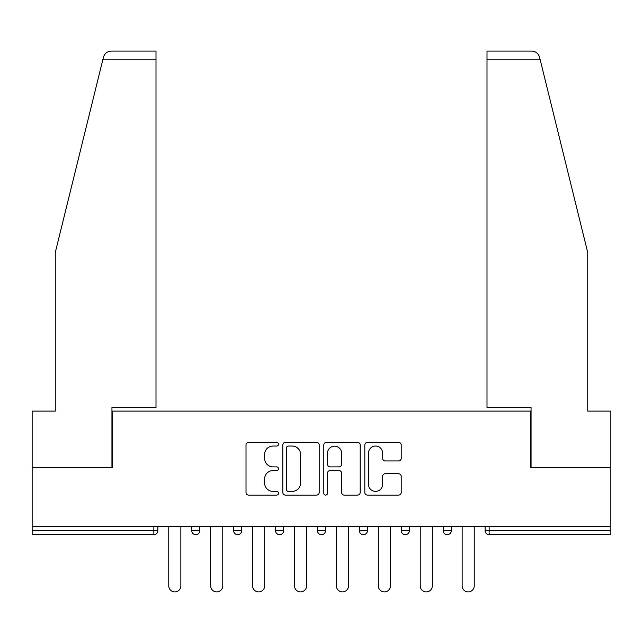<?xml version="1.0" encoding="UTF-8"?>
<svg xmlns="http://www.w3.org/2000/svg" width="643" height="643" viewBox="0 0 643 643"><rect width="100%" height="100%" fill="white"/><g stroke="black" fill="none" stroke-linecap="round" stroke-linejoin="round"><path stroke-width="0.96" d="M278.515 444.2A1.849 1.849 0 0 0 276.667 442.36L248.648 442.36A2.636 2.636 0 0 0 246.012 444.996L246.012 492.458A2.636 2.636 0 0 0 248.648 495.102L276.667 495.102A1.849 1.849 0 0 0 278.515 493.253A1.849 1.849 0 0 0 276.667 491.405L273.042 491.405A8.439 8.439 0 0 1 264.603 482.965L264.603 479.011A8.439 8.439 0 0 1 273.042 470.572L276.667 470.572A1.849 1.849 0 0 0 278.515 468.731A1.849 1.849 0 0 0 276.667 466.882L273.042 466.882A8.439 8.439 0 0 1 264.603 458.443L264.603 454.488A8.439 8.439 0 0 1 273.042 446.049L276.667 446.049A1.849 1.849 0 0 0 278.515 444.2M398.572 460.951A2.636 2.636 0 0 0 401.208 458.314L401.208 444.996A2.636 2.636 0 0 0 398.572 442.36L367.45 442.36A2.636 2.636 0 0 0 364.814 444.996L364.814 492.458A2.636 2.636 0 0 0 367.45 495.102L398.572 495.102A2.636 2.636 0 0 0 401.208 492.458L401.208 476.375A2.636 2.636 0 0 0 398.572 473.738L385.253 473.738A2.636 2.636 0 0 0 382.617 476.375L382.617 484.356A7.057 7.057 0 0 1 375.56 491.405A7.057 7.057 0 0 1 368.503 484.356L368.503 453.106A7.057 7.057 0 0 1 375.56 446.049A7.057 7.057 0 0 1 382.617 453.106L382.617 458.314A2.636 2.636 0 0 0 385.253 460.951L398.572 460.951M102.968 59.148L103.443 57.219C104.664 53.409 107.277 51.36 111.271 51.094L156 51.094L156 59.148L102.968 59.148L55.258 252.586L55.258 411.102L32.15 411.102L32.15 467.517L112.212 467.517L112.212 411.102L530.788 411.102L530.788 467.517L610.85 467.517L610.85 526.352L32.15 526.352L32.15 530.652L153.854 530.652L153.854 526.352M156 59.148L156 407.606L111.946 407.606L111.946 467.517L32.15 467.517L32.15 526.352M319.193 444.996A2.636 2.636 0 0 0 316.557 442.36L285.436 442.36A2.636 2.636 0 0 0 282.799 444.996L282.799 492.458A2.636 2.636 0 0 0 285.436 495.102L316.557 495.102A2.636 2.636 0 0 0 319.193 492.458L319.193 444.996M326.443 442.36L357.564 442.36A2.636 2.636 0 0 1 360.201 444.996L360.201 492.458A2.636 2.636 0 0 1 357.564 495.102L344.246 495.102A2.636 2.636 0 0 1 341.61 492.458L341.61 473.208A2.636 2.636 0 0 0 338.974 470.572L330.14 470.572A2.636 2.636 0 0 0 327.496 473.208L327.496 493.253A1.849 1.849 0 0 1 325.655 495.102A1.849 1.849 0 0 1 323.807 493.253L323.807 444.996A2.636 2.636 0 0 1 326.443 442.36M153.854 534.687A4.027 4.027 0 0 0 157.881 530.652L153.854 530.652L153.854 534.687A4.027 4.027 0 0 0 157.881 530.652L157.881 526.352L157.881 530.652A4.027 4.027 0 0 1 153.854 534.687L32.15 534.687L32.15 530.652M610.85 526.352L610.85 534.687L489.146 534.687A4.027 4.027 0 0 1 485.119 530.652L485.119 526.352L485.119 530.652L610.85 530.652M191.735 526.352L191.735 530.652L191.735 526.352M195.769 534.687A4.027 4.027 0 0 1 191.735 530.652A4.027 4.027 0 0 0 195.769 534.687A4.027 4.027 0 0 0 199.796 530.652L199.796 526.352L199.796 530.652A4.027 4.027 0 0 1 195.769 534.687A4.027 4.027 0 0 1 191.735 530.652L199.796 530.652A4.027 4.027 0 0 1 195.769 534.687M233.65 526.352L233.65 530.652L233.65 526.352M241.704 526.352L241.704 530.652L241.704 526.352M275.558 526.352L275.558 530.652L275.558 526.352M283.619 526.352L283.619 530.652A4.027 4.027 0 0 1 279.592 534.687A4.027 4.027 0 0 1 275.558 530.652A4.027 4.027 0 0 0 279.592 534.687A4.027 4.027 0 0 0 283.619 530.652A4.027 4.027 0 0 1 279.592 534.687A4.027 4.027 0 0 1 275.558 530.652L283.619 530.652M317.473 530.652A4.027 4.027 0 0 0 321.5 534.687A4.027 4.027 0 0 0 325.527 530.652A4.027 4.027 0 0 1 321.5 534.687A4.027 4.027 0 0 0 325.527 530.652L325.527 526.352L325.527 530.652L317.473 530.652A4.027 4.027 0 0 0 321.5 534.687A4.027 4.027 0 0 1 317.473 530.652L317.473 526.352M359.381 526.352L359.381 530.652L359.381 526.352M367.442 526.352L367.442 530.652L367.442 526.352M409.35 526.352L409.35 530.652L401.296 530.652A4.027 4.027 0 0 0 405.323 534.687A4.027 4.027 0 0 1 401.296 530.652L401.296 526.352M443.204 526.352L443.204 530.652L443.204 526.352M451.265 526.352L451.265 530.652L451.265 526.352M237.677 534.687A4.027 4.027 0 0 1 233.65 530.652A4.027 4.027 0 0 0 237.677 534.687A4.027 4.027 0 0 0 241.704 530.652A4.027 4.027 0 0 1 237.677 534.687A4.027 4.027 0 0 1 233.65 530.652L241.704 530.652A4.027 4.027 0 0 1 237.677 534.687M363.408 534.687A4.027 4.027 0 0 1 359.381 530.652A4.027 4.027 0 0 0 363.408 534.687A4.027 4.027 0 0 0 367.442 530.652A4.027 4.027 0 0 1 363.408 534.687A4.027 4.027 0 0 1 359.381 530.652L367.442 530.652A4.027 4.027 0 0 1 363.408 534.687M405.323 534.687A4.027 4.027 0 0 0 409.35 530.652A4.027 4.027 0 0 1 405.323 534.687A4.027 4.027 0 0 1 401.296 530.652M447.231 534.687A4.027 4.027 0 0 1 443.204 530.652A4.027 4.027 0 0 0 447.231 534.687A4.027 4.027 0 0 0 451.265 530.652A4.027 4.027 0 0 1 447.231 534.687A4.027 4.027 0 0 1 443.204 530.652L451.265 530.652A4.027 4.027 0 0 1 447.231 534.687M288.337 446.049A1.849 1.849 0 0 0 286.489 447.898L286.489 489.564A1.849 1.849 0 0 0 288.337 491.405L292.163 491.405A8.439 8.439 0 0 0 300.602 482.965L300.602 454.488A8.439 8.439 0 0 0 292.163 446.049L288.337 446.049M341.61 453.235A7.057 7.057 0 0 0 334.553 446.178A7.057 7.057 0 0 0 327.496 453.235L327.496 464.246A2.636 2.636 0 0 0 330.14 466.882L338.974 466.882A2.636 2.636 0 0 0 341.61 464.246L341.61 453.235M168.763 585.861L168.763 526.352L168.763 585.861A6.044 6.044 0 0 0 174.808 591.906A6.044 6.044 0 0 0 180.852 585.861L180.852 526.352M156 51.094L123.761 51.094L156 51.094M103.443 57.219C104.198 55.049 104.198 55.049 103.443 57.219C104.198 55.049 104.198 55.049 103.443 57.219M540.032 59.148L487 59.148L487 407.606L531.054 407.606L531.054 467.517L610.85 467.517L610.85 411.102L587.742 411.102L587.742 252.586L539.557 57.219C538.802 55.049 538.802 55.049 539.557 57.219C538.802 55.049 538.802 55.049 539.557 57.219C538.336 53.409 535.723 51.36 531.729 51.094L487 51.094L531.729 51.094M487 59.148L487 51.094M210.679 585.861L210.679 526.352L210.679 585.861A6.044 6.044 0 0 0 216.723 591.906A6.044 6.044 0 0 0 222.767 585.861L222.767 526.352M252.586 585.861L252.586 526.352L252.586 585.861A6.044 6.044 0 0 0 258.631 591.906A6.044 6.044 0 0 0 264.675 585.861L264.675 526.352M294.502 585.861L294.502 526.352L294.502 585.861A6.044 6.044 0 0 0 300.546 591.906A6.044 6.044 0 0 0 306.59 585.861L306.59 526.352M336.41 585.861L336.41 526.352L336.41 585.861A6.044 6.044 0 0 0 342.454 591.906A6.044 6.044 0 0 0 348.498 585.861L348.498 526.352M378.325 585.861L378.325 526.352L378.325 585.861A6.044 6.044 0 0 0 384.369 591.906A6.044 6.044 0 0 0 390.414 585.861L390.414 526.352M420.233 585.861L420.233 526.352L420.233 585.861A6.044 6.044 0 0 0 426.277 591.906A6.044 6.044 0 0 0 432.321 585.861L432.321 526.352M462.148 585.861L462.148 526.352L462.148 585.861A6.044 6.044 0 0 0 468.192 591.906A6.044 6.044 0 0 0 474.237 585.861L474.237 526.352M489.146 526.352L489.146 534.687"/></g></svg>

